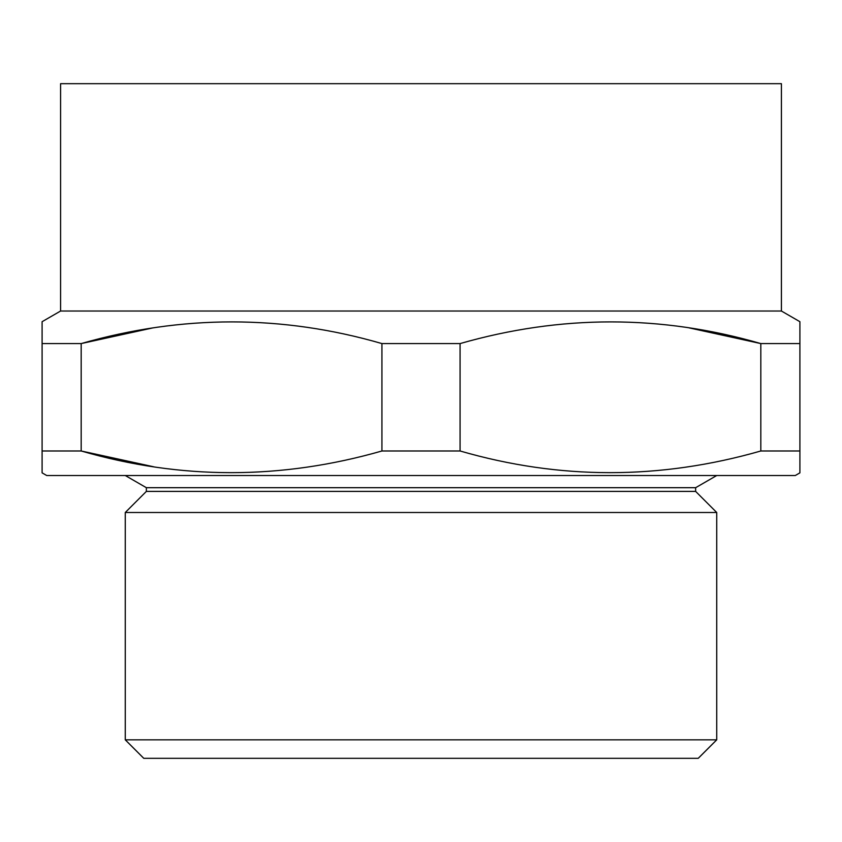 <?xml version="1.0" encoding="UTF-8"?>
<svg xmlns="http://www.w3.org/2000/svg" width="842" height="842" viewBox="0 0 842 842"><rect width="100%" height="100%" fill="white"/><g stroke="black" fill="none" stroke-linecap="round" stroke-linejoin="round"><path stroke-width="1.26" d="M695.639 487.697L695.639 491.402L146.361 491.402L146.361 487.697L695.639 487.697L716.731 475.519M125.269 739.834L125.269 512.494L716.731 512.494L716.731 739.834L698.239 758.316L143.761 758.316L125.269 739.834L716.731 739.834M153.612 466.773L81.179 450.986L42.1 450.986L42.1 472.857L46.72 475.519L795.28 475.519L799.9 472.857L799.9 471.92M152.728 327.917L81.179 343.578L42.1 343.578L42.1 321.697L60.582 311.024L781.418 311.024L799.9 321.697L799.9 343.578L760.821 343.578C661.128 314.676 560.888 314.676 460.079 343.578L381.921 343.578C282.228 314.676 181.988 314.676 81.179 343.578L81.179 450.986C180.872 479.877 281.112 479.877 381.921 450.986L460.079 450.986C559.772 479.877 660.012 479.877 760.821 450.986L799.9 450.986L799.9 472.857M60.582 311.024L60.582 83.684L781.418 83.684L781.418 311.024M760.821 450.986L760.821 343.578L689.272 327.917M799.9 469.162L799.9 323.781M460.079 450.986L460.079 343.578M381.921 450.986L381.921 343.578M42.1 470.773L42.1 325.391M42.1 321.697L42.1 322.633M690.766 466.394L684.704 467.321M695.639 491.402L716.731 512.494M146.361 491.402L125.269 512.494M146.361 487.697L125.269 475.519"/></g></svg>
